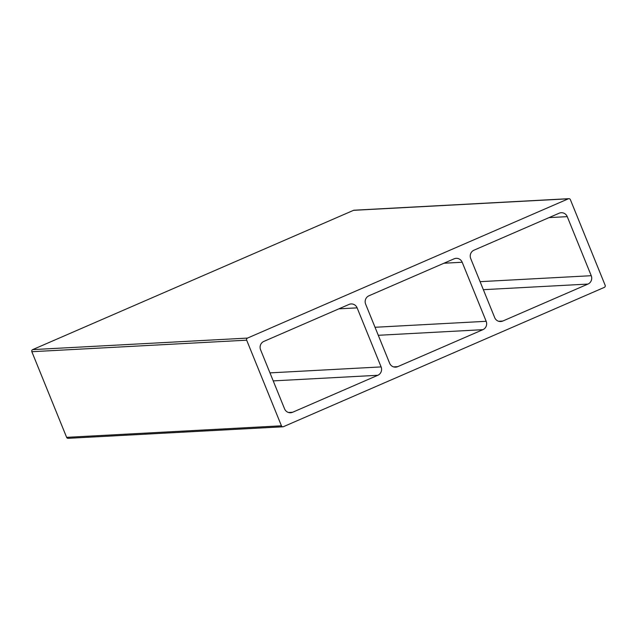 <?xml version="1.0" encoding="UTF-8"?>
<svg xmlns="http://www.w3.org/2000/svg" width="637" height="637" viewBox="0 0 637 637"><rect width="100%" height="100%" fill="white"/><g stroke="black" fill="none" stroke-linecap="round" stroke-linejoin="round"><path stroke-width="0.96" d="M66.622 437.34L281.435 425.811A1.6 1.545 86.9 0 0 282.939 426.79L68.127 438.32A1.6 1.545 -93.1 0 1 66.622 437.34L31.85 351.712A1.6 1.545 -93.1 0 1 32.67 349.617L353.543 210.329A1.6 1.545 -93.1 0 1 354.061 210.21L568.873 198.68A1.6 1.545 86.9 0 0 568.363 198.8L353.543 210.329M365.646 304.168A6.402 6.163 -93.1 0 1 368.927 295.791L454.117 258.813A6.402 6.163 -93.1 0 1 462.191 262.253L486.174 321.303A6.402 6.163 -93.1 0 1 482.886 329.679L397.703 366.657A6.402 6.163 -93.1 0 1 389.621 363.217L365.646 304.168M281.435 425.811L246.67 340.182L31.85 351.712M282.939 426.79A1.6 1.545 86.9 0 0 283.457 426.671L604.33 287.383A1.6 1.545 86.9 0 0 605.15 285.288L570.378 199.66A1.6 1.545 86.9 0 0 568.873 198.68M32.67 349.617L247.49 338.088L568.363 198.8M247.49 338.088A1.6 1.545 86.9 0 0 246.67 340.182M559.182 213.204A6.402 6.163 -93.1 0 1 567.256 216.644L591.24 275.702A6.402 6.163 -93.1 0 1 587.951 284.07L502.768 321.048A6.402 6.163 -93.1 0 1 494.686 317.608L470.711 258.558A6.402 6.163 -93.1 0 1 473.992 250.19L559.182 213.204M349.052 304.422A6.402 6.163 -93.1 0 1 357.126 307.862L381.109 366.912A6.402 6.163 -93.1 0 1 377.821 375.281L292.638 412.258A6.402 6.163 -93.1 0 1 284.556 408.819L260.581 349.769A6.402 6.163 -93.1 0 1 263.861 341.4L349.052 304.422M548.998 217.623L567.256 216.644M480.091 281.665L591.24 275.702M483.348 289.684L587.951 284.07M498.62 321.271L502.768 321.048M443.933 263.232L462.191 262.253M375.026 327.275L486.174 321.303M378.282 335.293L482.886 329.679M393.555 366.88L397.703 366.657M338.868 308.841L357.126 307.862M269.961 372.876L381.109 366.912M273.217 380.894L377.821 375.281M288.489 412.481L292.638 412.258"/></g></svg>
